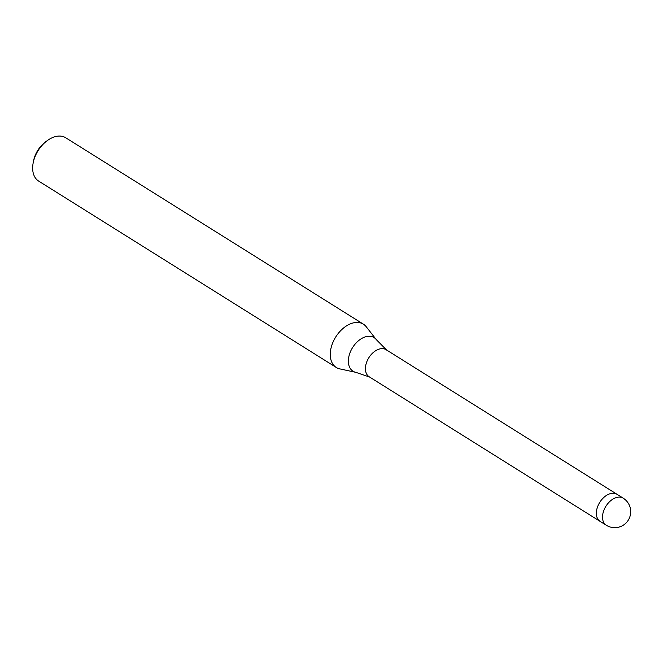 <?xml version="1.0" encoding="UTF-8"?>
<svg xmlns="http://www.w3.org/2000/svg" width="663" height="663" viewBox="0 0 663 663"><rect width="100%" height="100%" fill="white"/><g stroke="black" fill="none" stroke-linecap="round" stroke-linejoin="round"><path stroke-width="0.99" d="M616.971 494.266L386.115 349.708A15.962 10.384 122.1 0 0 366.482 362.653A15.962 10.384 122.1 0 0 369.175 376.766L600.023 521.325M386.753 350.155L376.294 339.613L366.249 326.768A25.542 16.625 122.1 0 0 348.315 324.82A25.542 16.625 122.1 0 0 331.956 344.884A25.542 16.625 122.1 0 0 336.265 367.459A25.542 16.625 122.1 0 0 339.978 368.926M366.324 326.859A25.542 16.625 122.1 0 0 363.374 324.157L65.761 137.788A25.542 16.625 122.1 0 0 47.114 140.722A25.542 16.625 122.1 0 0 34.343 158.507A25.542 16.625 122.1 0 0 33.15 163.023A25.542 16.625 122.1 0 0 38.653 181.082L336.265 367.459M363.374 324.157A25.542 16.625 122.1 0 0 331.956 344.884A25.542 16.625 122.1 0 0 339.862 368.901L355.807 372.333L369.855 377.139M47.114 140.722L45.415 141.99A21.713 14.13 122.1 0 0 34.559 157.106A21.713 14.13 122.1 0 0 33.54 160.943L33.15 163.023M597.413 507.27A15.962 10.384 122.1 0 0 600.106 521.375A15.962 10.393 122.1 0 1 596.418 514.645A15.962 10.393 122.1 0 1 603.206 498.029A15.962 10.393 122.1 0 1 617.046 494.316L623.212 498.178A15.962 10.393 122.1 0 0 603.579 511.132A15.962 10.393 122.1 0 0 602.584 518.507A15.962 10.393 122.1 0 0 606.264 525.237A15.962 15.962 0 0 0 629.85 516.85A15.962 15.962 0 0 0 623.212 498.178M376.294 339.613A19.832 12.904 122.1 0 0 362.371 338.105A19.832 12.904 122.1 0 0 349.674 353.677A19.832 12.904 122.1 0 0 355.807 372.333M606.264 525.237L600.098 521.375"/></g></svg>
